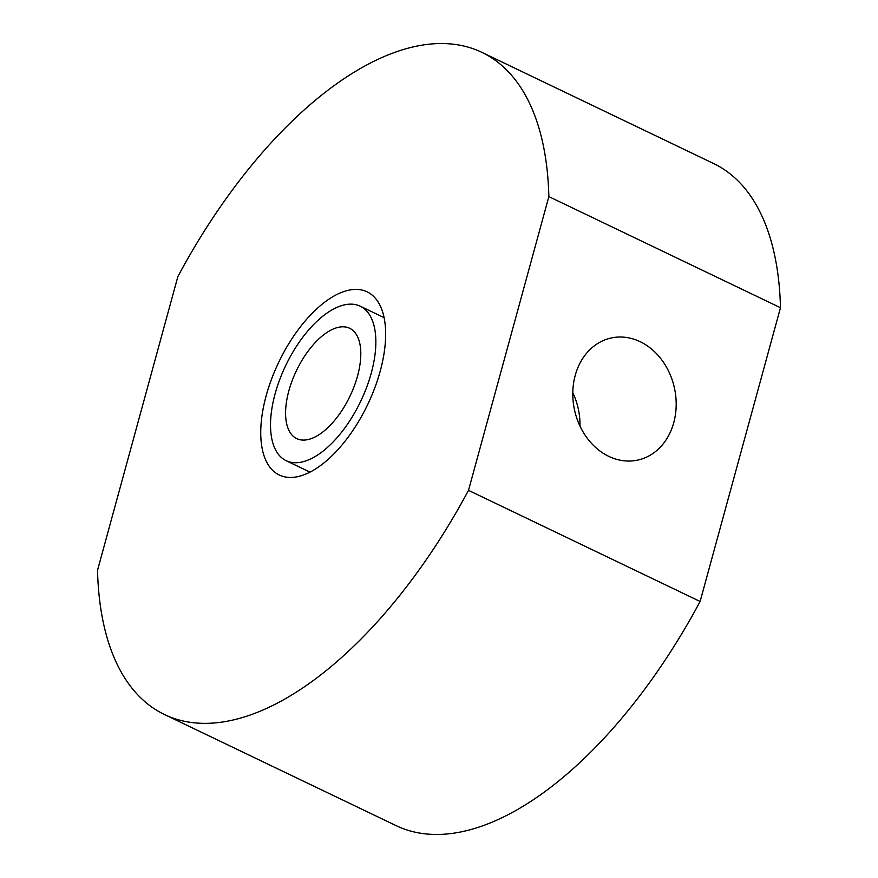 <?xml version="1.0" encoding="UTF-8"?>
<svg xmlns="http://www.w3.org/2000/svg" width="878" height="878" viewBox="0 0 878 878"><rect width="100%" height="100%" fill="white"/><g stroke="black" fill="none" stroke-linecap="round" stroke-linejoin="round"><path stroke-width="1.32" d="M380.207 371.164A101.574 49.245 115.6 0 1 311.229 471.475A101.574 49.245 115.6 0 1 266.166 395.726A101.574 49.245 115.6 0 1 329.963 298.487A101.574 49.245 115.6 0 1 384.366 319.021A101.574 49.245 115.6 0 1 380.207 371.164M575.222 375.4A62.481 51.154 77.8 0 0 587.009 437.902A62.481 51.154 77.8 0 0 637.647 460.116A62.481 51.154 77.8 0 0 673.755 422.669A62.481 51.154 77.8 0 0 661.968 360.167A62.481 51.154 77.8 0 0 611.329 337.953A62.481 51.154 77.8 0 0 575.222 375.4M548.86 196.606A367.147 178.004 -64.4 0 0 481.989 52.417A367.147 178.004 -64.4 0 0 177.883 276.537L97.524 570.283A367.147 178.004 -64.4 0 0 164.384 714.472A367.147 178.004 -64.4 0 0 468.501 490.352L548.86 196.606L780.476 307.717A367.147 178.004 -64.4 0 0 713.616 163.527L481.989 52.417M164.384 714.472L396.011 825.583A367.147 178.004 -64.4 0 0 700.117 601.463L780.476 307.717M468.501 490.352L700.117 601.463M580.007 426.148A62.481 51.154 77.8 0 0 572.785 392.653M301.681 462.069A85.671 41.529 -64.4 0 0 366.653 387.308A85.671 41.529 -64.4 0 0 360.243 306.202A85.671 41.529 -64.4 0 0 344.703 304.82A85.671 41.529 -64.4 0 0 279.72 379.581A85.671 41.529 -64.4 0 0 286.14 460.687A85.671 41.529 -64.4 0 0 301.681 462.069M338.557 327.285A61.197 29.665 -64.4 0 0 292.144 380.69A61.197 29.665 -64.4 0 0 296.72 438.616A61.197 29.665 -64.4 0 0 307.827 439.604A61.197 29.665 -64.4 0 0 354.24 386.199A61.197 29.665 -64.4 0 0 349.653 328.273A61.197 29.665 -64.4 0 0 338.557 327.285M384.103 317.649L360.243 306.202M309.989 472.134L286.14 460.687"/></g></svg>

